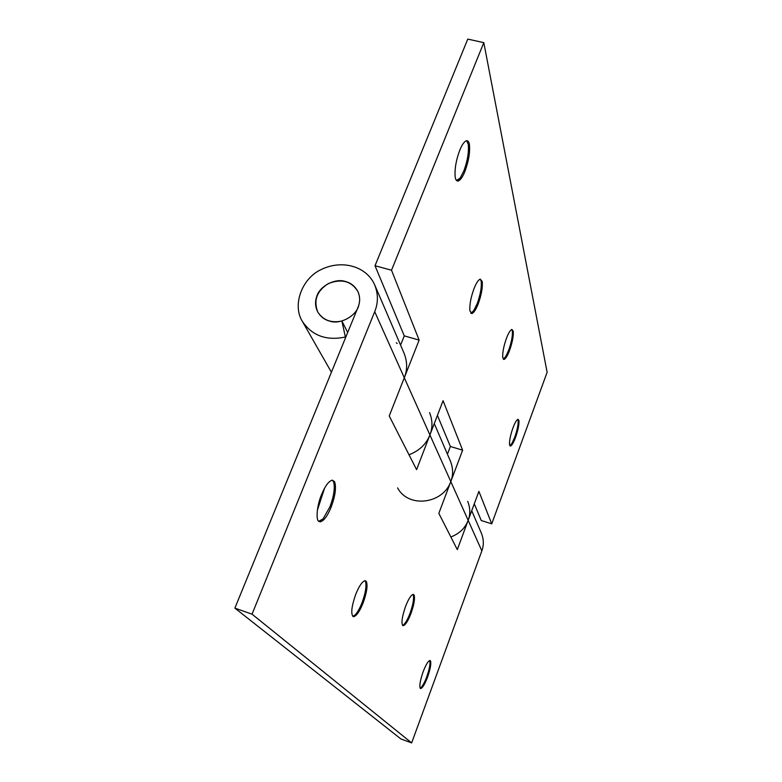 <?xml version="1.0" encoding="UTF-8"?>
<svg xmlns="http://www.w3.org/2000/svg" width="782" height="782" viewBox="0 0 782 782"><rect width="100%" height="100%" fill="white"/><g stroke="black" fill="none" stroke-linecap="round" stroke-linejoin="round"><path stroke-width="1.17" d="M358.928 304.638C357.13 315.527 340.229 325.195 329.349 321.021C324.471 319.691 320.61 316.69 317.775 312.028C315.234 306.876 314.872 301.764 316.69 296.681C319.242 286.329 335.37 277.747 345.683 281.579C351.03 282.996 355.106 286.339 357.931 291.618C359.828 295.958 360.16 300.298 358.928 304.638M456.844 180.789L460.148 178.1L463.814 171.033C467.499 161.004 468.995 152.119 468.281 144.357L466.629 140.682M464.958 171.317C468.701 161.102 470.178 152.138 469.405 144.435C468.926 141.532 467.812 140.34 466.062 140.838C463.873 142.06 461.761 145.217 459.728 150.31C456.043 160.261 454.528 169.137 455.173 176.947C455.623 180.055 456.727 181.395 458.487 180.955C460.735 179.752 462.895 176.536 464.958 171.317M470.872 313.269L473.706 310.679L477.216 303.572C480.422 294.638 481.761 287.219 481.213 281.295L480.275 279.106M478.222 303.846C481.477 294.755 482.797 287.277 482.201 281.422L480.187 279.125C478.173 280.054 476.111 283.25 473.99 288.705C470.793 297.531 469.435 304.941 469.914 310.923L471.927 313.533C473.98 312.624 476.072 309.398 478.222 303.846M503.305 359.153L505.671 356.66L508.652 350.277C511.438 342.389 512.679 335.977 512.376 331.06L511.79 329.447M509.541 350.522C512.366 342.496 513.598 336.045 513.246 331.177L511.907 329.418C510.245 330.16 508.447 333.103 506.482 338.254C503.725 346.025 502.474 352.408 502.709 357.403L504.067 359.446C505.739 358.713 507.567 355.742 509.541 350.522M509.864 445.789L512.102 443.111L514.771 437.118C517.273 429.924 518.398 424.343 518.153 420.354L517.85 419.406M515.573 437.353C518.104 430.041 519.228 424.421 518.935 420.491L518.036 419.279C516.579 419.885 514.879 422.779 512.933 427.95C510.47 435.027 509.326 440.589 509.512 444.655L510.421 446.092C511.907 445.496 513.618 442.583 515.573 437.353M397.579 487.9C408.673 508.759 443.247 503.647 450.803 481.575L462.631 450.197L443.071 400.707L416.571 469.65L389.231 415.975L419.132 340.111L404.265 335.869L375.018 265.733L391.518 270.22L483.804 42.648L467.783 39.1L375.018 265.733M419.132 340.111L391.518 270.22M397.158 343.503L396.318 342.741M400.58 345.145L404.265 335.869M462.631 450.197L450.373 446.463L437.421 415.408M447.431 454.205L450.373 446.463M429.572 412.622C432.612 420.237 432.729 427.676 429.914 434.939C426.307 444.127 419.338 450.745 409.006 454.792M434.284 423.59L450.383 461.067C453.189 468.086 453.335 474.918 450.803 481.575L438.829 513.354L457.304 549.629L478.897 491.36L491.731 523.842L481.253 520.519L474.283 503.803M471.722 510.724L481.35 533.148C483.794 539.238 483.96 545.152 481.849 550.88L468.164 520.333C465.231 528.085 459.464 533.637 450.862 536.98M491.731 523.842L547.126 372.281L483.804 42.648M420.755 687.896L420.159 688.199L420.755 687.896C422.7 686.01 424.704 682.295 426.757 676.772C429.386 669.245 430.403 663.938 429.807 660.839L429.719 660.634M427.578 677.056C430.325 669.148 431.312 663.771 430.54 660.927L430.002 660.477C428.155 660.937 425.848 664.739 423.091 671.894C419.905 681.357 419.064 686.899 420.56 688.531L420.618 688.541C422.495 688.101 424.812 684.27 427.578 677.056M402.574 625.356L403.678 624.74C405.858 622.54 407.979 618.709 410.032 613.264C413.023 604.848 414.108 598.748 413.297 594.975L412.974 594.398M410.941 613.577C414.03 604.818 415.095 598.66 414.137 595.092L413.277 594.379C411.058 594.936 408.487 598.944 405.555 606.412C401.977 616.939 401.088 623.342 402.886 625.61L403.15 625.688C405.408 625.16 407.999 621.123 410.941 613.577M354.852 615.19L352.76 616.294L354.852 615.19C357.482 612.462 359.896 608.249 362.086 602.541C365.399 593.499 366.592 586.608 365.644 581.886L364.94 580.703M363.122 602.902C366.729 592.864 367.823 585.747 366.396 581.564L365.194 580.694C362.31 581.319 359.153 585.874 355.712 594.369C351.538 606.48 350.688 613.89 353.171 616.578L353.532 616.685C356.465 616.108 359.661 611.514 363.122 602.902M320.17 521.838C323.807 520.978 327.453 516.12 331.099 507.264C335.302 495.827 336.465 487.294 334.569 481.683L332.301 480.158C328.733 481.106 325.156 485.915 321.558 494.576C316.896 505.309 315.615 520.675 319.036 521.496L320.17 521.838L318.958 521.438L323.044 518.916L329.906 506.883C333.787 496.55 335.067 488.32 333.748 482.181L332.418 480.158M317.336 510.353L324.579 488.163M347.697 332.477L341.881 321.021L345.38 337.022C326.544 340.962 312.233 335.791 302.429 321.51C292.038 305.205 301.891 278.431 321.011 269.624C341.939 259.253 366.475 266.222 374.656 284.814L404.069 353.278C407.393 361.597 407.471 369.759 404.294 377.755L468.164 520.333C470.461 514.194 470.305 507.87 467.695 501.36M374.656 284.814C378.283 293.915 378.302 302.869 374.705 311.686L252.039 614.173L234.874 608.122L358.117 307.013C360.209 301.94 360.14 296.808 357.931 291.618C351.48 281.1 341.617 278.421 328.342 283.573C316.857 290.924 313.338 300.405 317.775 312.028L317.775 312.028C323.142 320.229 331.177 323.23 341.881 321.021M481.849 550.88L411.655 742.9L400.902 738.951L234.874 608.122M411.655 742.9L252.039 614.173M345.634 337.521L345.38 337.022M404.294 377.755L374.705 311.686M465.916 526.394L465.534 525.572M427.158 442.113L426.708 441.156M456.453 180.437L460.148 178.1M458.487 180.955L457.333 180.662M470.715 313.103L472.797 311.871M471.927 313.533L470.92 313.259M503.227 359.055L504.39 358.381M504.067 359.446L503.403 359.251M509.825 445.73L510.48 445.369M402.544 625.326L403.678 624.74M353.532 616.685L353.034 616.509M365.331 581.182L365.644 581.886M318.724 521.262L323.044 518.916M333.249 481.086L333.748 482.181M331.431 372.232L302.429 321.519"/></g></svg>
